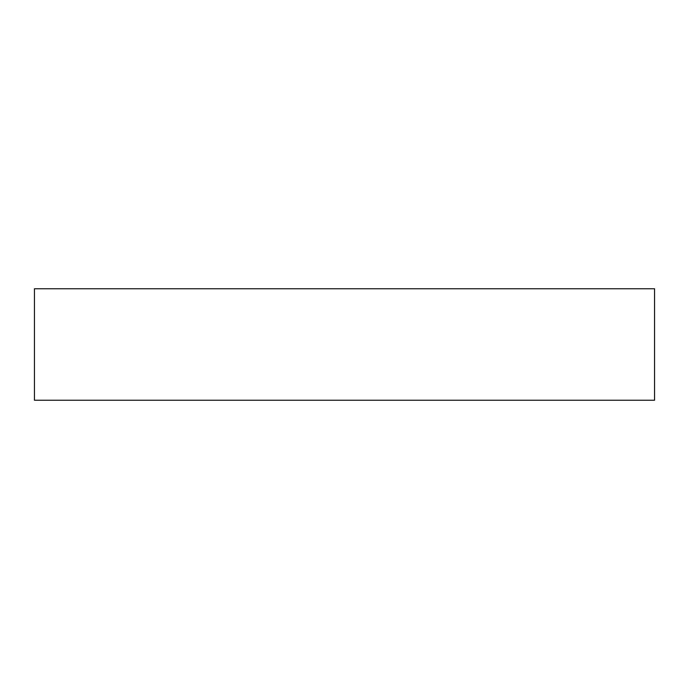 <?xml version="1.0" encoding="UTF-8"?>
<svg xmlns="http://www.w3.org/2000/svg" width="689" height="689" viewBox="0 0 689 689"><rect width="100%" height="100%" fill="white"/><g stroke="black" fill="none" stroke-linecap="round" stroke-linejoin="round"><path stroke-width="1.03" d="M654.55 400.24L34.45 400.24L34.45 288.76L654.55 288.76L654.55 400.24"/></g></svg>
